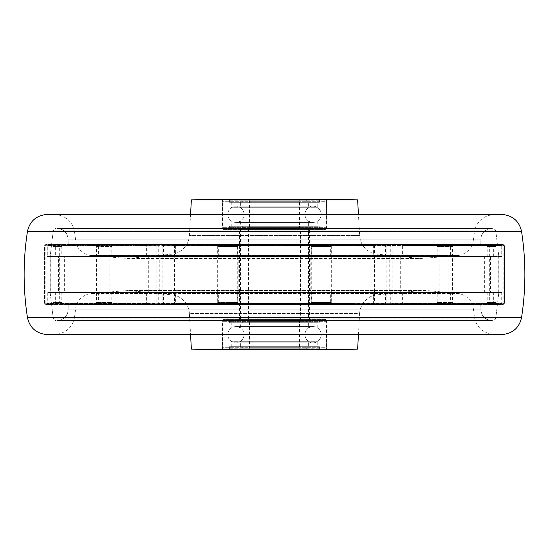 <?xml version="1.0" encoding="UTF-8"?>
<svg xmlns="http://www.w3.org/2000/svg" width="549" height="549" viewBox="0 0 549 549"><rect width="100%" height="100%" fill="white"/><g stroke="black" fill="none" stroke-linecap="round" stroke-linejoin="round"><path stroke-width="0.41" stroke-dasharray="2.75 2.06" d="M189.371 313.404A20.032 20.032 0 0 0 173.841 295.033L375.159 295.033L173.841 295.033L128.24 290.524L420.76 290.524L375.159 295.033A20.032 20.032 0 0 0 359.629 313.404L189.371 313.404M485.398 334.588L498.835 334.588L492.46 334.3C482.612 332.776 476.621 327.149 474.487 317.418L472.799 304.544A20.032 20.032 0 0 0 458.058 293.413L427.143 290.599L420.76 290.524L128.24 290.524L90.942 293.413L458.058 293.413L90.942 293.413A20.032 20.032 0 0 0 76.201 304.544L472.799 304.544L76.201 304.544L472.799 304.544L76.201 304.544L74.513 317.418L474.487 317.418L74.513 317.418C72.379 327.149 66.388 332.776 56.54 334.3L492.46 334.3L63.602 334.588M68.193 304.544L68.131 309.814C67.362 316.348 63.705 319.93 57.158 320.568L491.842 320.568A11.014 11.014 0 0 1 480.869 309.814L68.131 309.814L480.869 309.814C481.638 316.348 485.295 319.93 491.842 320.568L57.158 320.568A11.014 11.014 0 0 0 68.131 309.814L68.193 304.544L480.807 304.544L480.869 309.814L480.807 304.544M495.781 318.132A3.006 3.006 0 0 1 492.83 320.568L56.17 320.568L492.83 320.568L495.781 318.132L53.219 318.132A3.006 3.006 0 0 0 56.17 320.568L53.219 318.132L495.781 318.132L498.835 292.528L498.835 256.472L498.835 292.528L58.537 292.528L64.624 292.528L64.624 256.472L50.165 256.472L50.776 256.472L50.776 292.528L50.165 292.528L274.5 292.528L47.777 292.528L47.777 303.618L46.48 304.592L45.135 303.274L45.135 245.726L46.48 244.408L47.777 245.382L47.777 256.472L176.963 256.472L176.963 292.528L175.659 292.528L175.659 303.618L175.09 304.592L174.507 303.274L174.507 245.726L175.09 244.408L175.659 245.382L175.659 256.472L274.5 256.472L148.312 256.472L148.312 292.528L146.624 292.528L146.624 303.618L145.89 304.592L145.128 303.274L145.128 245.726L145.89 244.408L146.624 245.382L146.624 256.472L148.312 256.472L50.165 256.472L50.165 292.528L58.537 292.528L58.537 256.472L498.835 256.472L498.224 256.472L498.224 292.528L498.835 292.528L495.781 318.132M495.781 230.868A3.006 3.006 0 0 0 492.83 228.432L56.17 228.432L492.83 228.432L495.781 230.868L53.219 230.868A3.006 3.006 0 0 1 56.17 228.432L53.219 230.868L495.781 230.868L498.835 256.472L495.781 230.868M50.165 214.412L56.54 214.7C66.388 216.224 72.379 221.851 74.513 231.582L76.201 244.456A20.032 20.032 0 0 0 90.942 255.587L458.058 255.587L90.942 255.587L128.24 258.476L420.76 258.476L375.159 253.967A20.032 20.032 0 0 1 359.629 235.596L189.371 235.596L359.629 235.596L189.371 235.542L359.622 235.542L358.442 214.412L190.558 214.412L189.371 235.596A20.032 20.032 0 0 1 173.841 253.967L375.159 253.967L173.841 253.967L128.24 258.476L420.76 258.476L458.058 255.587A20.032 20.032 0 0 0 472.799 244.456L76.201 244.456L472.799 244.456L76.201 244.456L472.799 244.456L474.487 231.582L74.513 231.582L474.487 231.582C476.621 221.851 482.612 216.224 492.46 214.7L56.54 214.7L485.398 214.412M480.807 244.456L480.869 239.186C481.638 232.652 485.295 229.07 491.842 228.432L57.158 228.432L491.842 228.432A11.014 11.014 0 0 0 480.869 239.186L68.131 239.186L480.869 239.186L68.131 239.186L480.869 239.186L480.807 244.456L80.545 244.456L344.82 244.456M57.158 228.432A11.014 11.014 0 0 1 68.131 239.186C67.362 232.652 63.705 229.07 57.158 228.432M358.442 334.588L359.629 313.458L189.371 313.458L190.558 334.588L358.442 334.588M326.079 319.566L326.58 349.61L222.42 349.61L222.921 319.566L326.079 319.566L222.921 319.566M222.921 229.434L222.42 199.39L326.58 199.39L326.079 229.434L222.921 229.434L326.079 229.434M239.446 319.566L309.554 319.566L239.446 319.566L239.446 229.434L309.554 229.434L239.446 229.434M309.554 319.566L309.554 229.434M274.5 304.544L68.193 304.544L274.5 304.544M175.659 292.528L385.563 292.528L384.094 292.528L384.094 256.472L400.688 256.472L400.688 292.528L501.82 292.528L274.5 292.528L501.223 292.528L501.223 303.618L502.52 304.592L503.865 303.274L503.865 245.726L502.52 244.408L501.223 245.382L501.223 256.472L372.037 256.472L372.037 292.528L163.437 292.528L164.906 292.528L164.906 256.472L163.437 256.472L163.437 245.382L162.799 244.408L162.14 245.726L162.14 303.274L162.799 304.592L163.437 303.618L373.341 303.618L373.341 292.528M146.624 245.382L47.18 245.382L47.18 256.472L50.185 256.472L50.185 292.528L47.18 292.528L146.624 292.528M47.777 256.472L159.78 256.472L159.78 292.528L47.777 292.528M501.223 256.472L389.22 256.472L389.22 292.528L501.223 292.528M163.437 292.528L163.437 303.618M47.18 292.528L47.18 303.618L146.624 303.618M47.18 245.382L45.883 244.408L44.531 245.726L44.531 303.274L45.883 304.592L47.18 303.618M158.242 292.528L158.242 303.618L47.777 303.618M158.242 256.472L158.242 245.382L157.577 244.408L156.89 245.726L156.89 303.274L157.577 304.592L158.242 303.618M385.563 292.528L385.563 303.618L175.659 303.618M501.82 256.472L400.688 256.472L402.376 256.472L402.376 245.382L501.82 245.382L501.82 256.472L402.376 256.472M402.376 292.528L402.376 303.618L403.11 304.592L403.872 303.274L403.872 245.726L403.11 244.408L402.376 245.382M373.341 303.618L373.91 304.592L374.493 303.274L374.493 245.726L373.91 244.408L373.341 245.382L373.341 256.472L274.5 256.472L385.563 256.472L385.563 245.382L386.201 244.408L386.86 245.726L386.86 303.274L386.201 304.592L385.563 303.618M501.82 292.528L501.82 303.618L402.376 303.618M390.758 292.528L390.758 303.618L501.223 303.618M390.758 256.472L390.758 245.382L391.423 244.408L392.11 245.726L392.11 303.274L391.423 304.592L390.758 303.618M47.18 256.472L146.624 256.472M175.659 256.472L385.563 256.472M373.341 256.472L163.437 256.472M373.341 245.382L163.437 245.382M47.777 245.382L158.242 245.382M175.659 245.382L385.563 245.382M501.82 245.382L503.117 244.408L504.469 245.726L403.872 245.726M403.872 303.274L504.469 303.274L504.469 245.726M504.469 303.274L503.117 304.592L501.82 303.618M501.223 245.382L390.758 245.382M274.5 244.456L68.193 244.456L274.5 244.456M191.375 199.891L357.625 199.891M191.375 349.109L357.625 349.109M478.831 228.432L70.169 228.432L478.831 228.432M478.831 320.568L70.169 320.568L478.831 320.568M69.243 228.432L479.757 228.432L69.243 228.432M69.243 320.568L479.757 320.568L69.243 320.568M60.774 245.382L501.841 245.382L60.774 245.382M60.774 303.618L501.841 303.618L60.774 303.618M58.537 256.472L55.641 256.472L55.641 246.46L61.811 246.46L61.811 256.472L219.092 256.472L61.811 256.472M218.344 256.472L218.344 246.46L237.696 246.46L237.696 256.472L238.184 256.472L219.092 256.472L219.092 292.528L490.463 292.528L490.463 256.472L238.184 256.472L238.184 292.528L437.203 292.528L435.055 292.528L435.055 256.472L437.203 256.472L237.696 256.472M437.203 256.472L437.203 246.46L450.386 246.46L450.386 256.472L448.059 256.472L448.059 292.528L490.463 292.528M490.463 256.472L450.386 256.472M493.359 256.472L493.359 246.46L487.189 246.46L487.189 256.472L484.376 256.472L484.376 292.528L329.908 292.528L329.908 256.472L487.189 256.472M487.189 292.528L487.189 302.54L493.359 302.54L493.359 292.528M450.386 292.528L450.386 302.54L437.203 302.54L437.203 292.528M237.696 292.528L237.696 302.54L218.344 302.54L218.344 292.528L219.092 292.528L61.811 292.528L218.344 292.528M61.811 292.528L61.811 302.54L55.641 302.54L55.641 292.528L58.537 292.528M68.193 244.456L68.131 239.186L68.193 244.456L204.18 244.456M344.82 304.544L204.18 304.544M111.797 256.472L311.304 256.472L310.816 256.472L310.816 292.528L311.304 292.528L111.797 292.528L113.945 292.528L113.945 256.472L111.797 256.472L111.797 246.46L98.614 246.46L98.614 256.472L100.941 256.472L100.941 292.528L55.641 292.528M55.641 256.472L98.614 256.472M330.656 256.472L330.656 246.46L311.304 246.46L311.304 256.472M111.797 246.46L109.882 246.46L109.882 302.54L111.797 302.54L111.797 292.528M98.614 292.528L98.614 302.54L96.549 302.54L96.549 246.46L98.614 246.46M55.641 246.46L53.075 246.46L53.075 302.54L55.641 302.54M218.344 246.46L217.685 246.46L217.685 302.54L218.344 302.54M237.696 302.54L237.264 302.54L237.264 246.46L237.696 246.46M437.203 246.46L439.118 246.46L439.118 302.54L437.203 302.54M450.386 302.54L452.451 302.54L452.451 246.46L450.386 246.46M493.359 246.46L495.925 246.46L495.925 302.54L493.359 302.54M487.189 302.54L489.687 302.54L489.687 246.46L487.189 246.46M330.656 246.46L331.315 246.46L331.315 302.54L330.656 302.54L330.656 292.528M311.304 292.528L311.304 302.54L311.736 302.54L311.736 246.46L311.304 246.46M98.614 302.54L111.797 302.54M311.304 302.54L330.656 302.54M61.811 246.46L53.075 246.46M96.549 246.46L109.882 246.46M311.736 246.46L331.315 246.46M109.882 302.54L96.549 302.54M53.075 302.54L59.313 302.54L59.313 246.46M237.264 246.46L217.685 246.46M217.685 302.54L237.264 302.54M61.811 302.54L59.313 302.54M489.687 246.46L495.925 246.46M452.451 246.46L439.118 246.46M331.315 302.54L311.736 302.54M495.925 302.54L489.687 302.54M439.118 302.54L452.451 302.54M300.536 229.331L248.464 229.331L300.536 229.331L300.536 319.669L248.464 319.669L300.536 319.669M248.464 229.331L248.464 319.669M308.552 229.331L240.448 229.331L308.552 229.331L308.552 319.669L240.448 319.669L308.552 319.669M240.448 229.331L240.448 319.669M319.415 321.186L229.585 321.186L319.415 321.186L319.415 319.669L229.585 319.669L319.415 319.669L319.415 322.709L229.585 322.709L319.415 322.709M229.585 321.186L229.585 319.669L319.415 319.669L229.585 319.669L229.585 322.709M319.415 346.673L319.415 349.713L319.415 348.19L229.585 348.19L229.585 349.713L319.415 349.713L229.585 349.713L319.415 349.713L229.585 349.713L229.585 346.673L319.415 346.673L229.585 346.673M325.2 349.61A2.004 2.004 0 0 0 326.58 347.709L222.42 347.709L326.58 347.709L326.58 321.673A2.004 2.004 0 0 0 324.576 319.669L224.424 319.669L324.576 319.669M223.8 349.61A2.004 2.004 0 0 1 222.42 347.709L222.42 321.673A2.004 2.004 0 0 1 224.424 319.669M231.239 346.673L231.239 341.3L317.761 341.3L231.239 341.3A8.111 8.111 0 0 1 231.239 328.082L317.761 328.082L231.239 328.082L231.239 322.709L317.761 322.709L317.761 328.082A8.111 8.111 0 0 1 317.761 341.3L317.761 346.673L231.239 346.673L317.761 346.673M317.761 322.709L231.239 322.709M224.424 349.713L324.576 349.713M308.353 322.709L308.353 328.082L240.647 328.082L308.353 328.082A8.111 8.111 0 0 0 308.353 341.3L240.647 341.3L308.353 341.3L308.353 346.673L240.647 346.673L240.647 341.3A8.111 8.111 0 0 0 244.051 334.691A8.111 8.111 0 0 1 235.94 342.802A8.111 8.111 0 0 1 227.828 334.691A8.111 8.111 0 0 1 235.94 326.58A8.111 8.111 0 0 1 244.051 334.691A8.111 8.111 0 0 0 240.647 328.082L240.647 322.709L308.353 322.709L240.647 322.709M306.706 322.709L242.294 322.709L306.706 322.709L306.706 319.669L242.294 319.669L306.706 319.669L306.706 321.186L242.294 321.186L306.706 321.186M242.294 322.709L242.294 321.186M306.706 346.673L242.294 346.673L242.294 349.713L306.706 349.713L242.294 349.713L306.706 349.713L242.294 349.713L242.294 348.19L306.706 348.19L306.706 349.713L306.706 346.673L242.294 346.673M301.538 319.669L247.462 319.669A2.004 2.004 0 0 1 249.466 321.673L249.466 347.709L299.534 347.709L249.466 347.709A2.004 2.004 0 0 1 247.462 349.713L301.538 349.713A2.004 2.004 0 0 1 299.534 347.709L299.534 321.673L249.466 321.673L299.534 321.673A2.004 2.004 0 0 1 301.538 319.669L247.462 319.669M301.538 349.713L247.462 349.713M240.647 346.673L308.353 346.673M321.172 334.691A8.111 8.111 0 0 0 313.06 326.58A8.111 8.111 0 0 0 304.949 334.691A8.111 8.111 0 0 0 313.06 342.802A8.111 8.111 0 0 0 321.172 334.691M306.706 348.19L242.294 348.19M229.585 348.19L319.415 348.19M242.294 319.669L306.706 319.669L242.294 319.669M319.415 227.814L229.585 227.814L319.415 227.814L319.415 229.331L229.585 229.331L319.415 229.331L319.415 226.291L229.585 226.291L319.415 226.291M229.585 227.814L229.585 229.331L319.415 229.331L229.585 229.331L229.585 226.291M319.415 202.327L319.415 199.287L319.415 200.81L229.585 200.81L229.585 199.287L319.415 199.287L229.585 199.287L319.415 199.287L229.585 199.287L229.585 202.327L319.415 202.327L229.585 202.327M325.2 199.39A2.004 2.004 0 0 1 326.58 201.291L222.42 201.291L326.58 201.291L326.58 227.327A2.004 2.004 0 0 1 324.576 229.331L224.424 229.331L324.576 229.331M223.8 199.39A2.004 2.004 0 0 0 222.42 201.291L222.42 227.327A2.004 2.004 0 0 0 224.424 229.331M324.576 199.287L224.424 199.287M231.239 202.327L231.239 207.7L317.761 207.7L231.239 207.7A8.111 8.111 0 0 0 231.239 220.918L317.761 220.918L231.239 220.918L231.239 226.291L317.761 226.291L317.761 220.918A8.111 8.111 0 0 0 317.761 207.7L317.761 202.327L231.239 202.327L317.761 202.327M317.761 226.291L231.239 226.291M308.353 226.291L308.353 220.918L240.647 220.918L308.353 220.918A8.111 8.111 0 0 1 308.353 207.7L240.647 207.7L308.353 207.7L308.353 202.327L240.647 202.327L240.647 207.7A8.111 8.111 0 0 1 244.051 214.309A8.111 8.111 0 0 0 235.94 206.198A8.111 8.111 0 0 0 227.828 214.309A8.111 8.111 0 0 0 235.94 222.42A8.111 8.111 0 0 0 244.051 214.309A8.111 8.111 0 0 1 240.647 220.918L240.647 226.291L308.353 226.291L240.647 226.291M306.706 226.291L242.294 226.291L306.706 226.291L306.706 229.331L242.294 229.331L306.706 229.331L306.706 227.814L242.294 227.814L306.706 227.814M242.294 226.291L242.294 227.814M306.706 202.327L242.294 202.327L242.294 199.287L306.706 199.287L242.294 199.287L306.706 199.287L242.294 199.287L242.294 200.81L306.706 200.81L306.706 199.287L306.706 202.327L242.294 202.327M301.538 229.331L247.462 229.331A2.004 2.004 0 0 0 249.466 227.327L249.466 201.291L299.534 201.291L249.466 201.291A2.004 2.004 0 0 0 247.462 199.287L301.538 199.287A2.004 2.004 0 0 0 299.534 201.291L299.534 227.327L249.466 227.327L299.534 227.327A2.004 2.004 0 0 0 301.538 229.331L247.462 229.331M301.538 199.287L247.462 199.287M240.647 202.327L308.353 202.327M321.172 214.309A8.111 8.111 0 0 1 313.06 222.42A8.111 8.111 0 0 1 304.949 214.309A8.111 8.111 0 0 1 313.06 206.198A8.111 8.111 0 0 1 321.172 214.309M306.706 200.81L242.294 200.81M229.585 200.81L319.415 200.81M242.294 229.331L306.706 229.331L242.294 229.331M374.493 303.274L162.14 303.274M44.531 245.726L145.128 245.726M145.128 303.274L44.531 303.274M162.14 245.726L374.493 245.726M156.89 245.726L45.135 245.726M45.135 303.274L156.89 303.274M386.86 245.726L174.507 245.726M174.507 303.274L386.86 303.274M392.11 245.726L503.865 245.726M503.865 303.274L392.11 303.274M27.45 231.452L521.55 231.452M521.55 317.548L27.45 317.548M46.075 214.529L502.925 214.529M502.925 334.471L46.075 334.471M196.11 245.726L504.49 245.726L196.11 245.726M352.89 303.274L44.51 303.274L352.89 303.274M326.58 321.673L222.42 321.673L326.58 321.673M326.58 227.327L222.42 227.327L326.58 227.327M50.165 292.528L53.219 318.132L50.165 292.528M53.219 230.868L50.165 256.472L53.219 230.868M373.91 304.592L162.799 304.592M47.159 292.528L47.159 303.618L45.862 304.592L44.51 303.274L44.51 245.726L45.862 244.408L145.89 244.408M501.841 292.528L501.841 303.618L503.138 304.592L145.89 304.592M373.91 244.408L162.799 244.408M157.577 244.408L46.48 244.408M157.577 304.592L46.48 304.592M386.201 244.408L175.09 244.408M386.201 304.592L175.09 304.592M501.841 256.472L501.841 245.382L503.138 244.408L403.11 244.408M45.862 304.592L403.11 304.592M391.423 244.408L502.52 244.408M391.423 304.592L502.52 304.592M503.138 304.592L504.49 303.274L504.49 245.726L503.138 244.408L45.862 244.408L47.159 245.382L47.159 256.472M503.138 244.408L45.862 244.408M313.06 326.58L235.94 326.58L313.06 326.58M235.94 342.802L313.06 342.802L235.94 342.802M235.94 222.42L313.06 222.42L235.94 222.42M313.06 206.198L235.94 206.198L313.06 206.198"/><path stroke-width="0.82" d="M191.375 349.109L222.42 349.61L326.58 349.61L357.625 349.109L191.375 349.109L190.558 334.588L46.075 334.471L502.925 334.471L63.602 334.588M357.625 349.109L358.442 334.588L485.398 334.588M191.375 199.891L222.42 199.39L326.58 199.39L357.625 199.891L191.375 199.891L190.558 214.412L46.075 214.529L502.925 214.529L50.165 214.412M357.625 199.891L358.442 214.412L485.398 214.412M223.8 349.61A2.004 2.004 0 0 0 224.424 349.713L324.576 349.713A2.004 2.004 0 0 0 325.2 349.61M223.8 199.39A2.004 2.004 0 0 1 224.424 199.287L324.576 199.287A2.004 2.004 0 0 1 325.2 199.39M502.925 214.529C513.095 215.812 519.306 221.446 521.55 231.452L27.45 231.452C23.017 260.151 23.017 288.849 27.45 317.548L521.55 317.548C519.306 327.554 513.095 333.188 502.925 334.471M27.45 317.548C29.694 327.554 35.905 333.188 46.075 334.471M521.55 231.452C525.983 260.151 525.983 288.849 521.55 317.548M27.45 231.452C29.694 221.446 35.905 215.812 46.075 214.529"/></g></svg>
